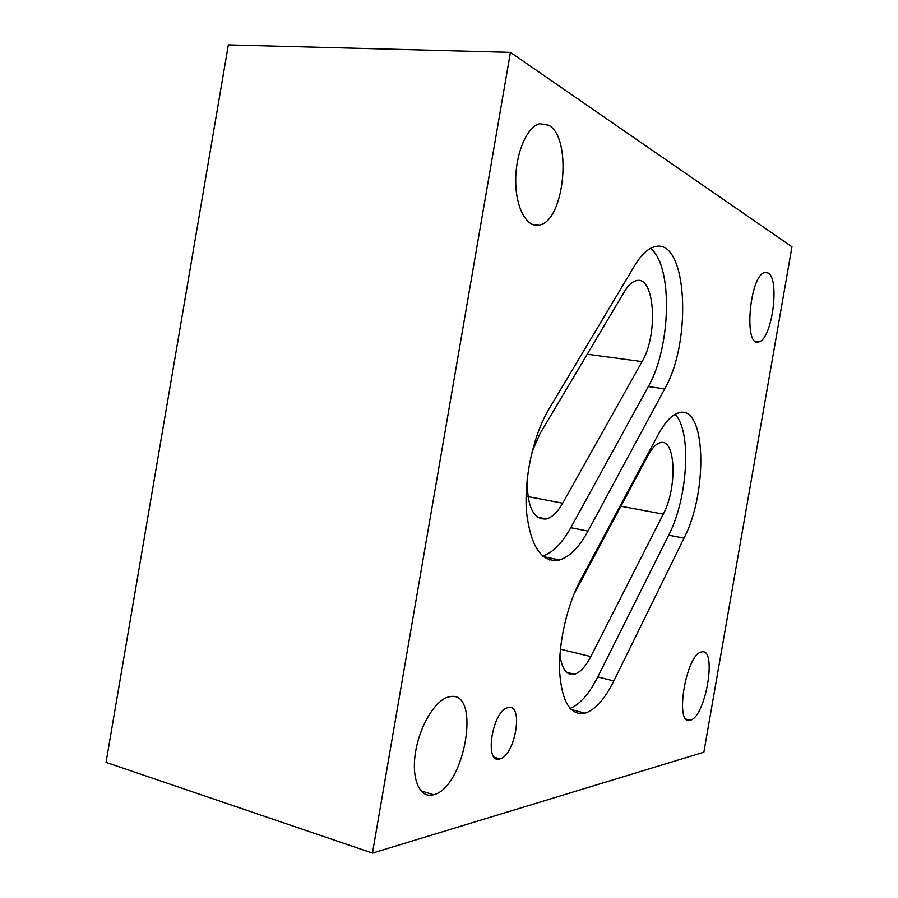 <?xml version="1.0" encoding="UTF-8"?>
<svg xmlns="http://www.w3.org/2000/svg" width="898" height="898" viewBox="0 0 898 898"><rect width="100%" height="100%" fill="white"/><g stroke="black" fill="none" stroke-linecap="round" stroke-linejoin="round"><path stroke-width="1.35" d="M587.225 354.227L642.059 361.602C658.548 334.494 654.743 274.608 636.031 280.737C632.046 281.792 628.207 285.384 624.503 291.524L539.765 434.06L532.076 451.784M702.034 651.858C717.345 648.547 705.559 717.199 690.315 720.196C674.14 726.695 685.769 654.53 701.338 652.004L702.034 651.858M450.167 696.624C481.474 690.382 465.018 787.58 433.588 794.741C420.163 798.861 411.295 779.745 415.37 753.164C419.265 726.628 434.958 700.44 448.338 697.005L450.167 696.624M548.801 125.249C572.587 138.112 564.573 220.829 539.518 224.994C527.137 228.462 515.744 208.426 515.71 180.947C515.508 153.513 527.003 126.551 539.709 123.7L548.801 125.249M768.037 272.958C780.295 278.773 771.977 339.972 758.765 341.891C743.342 348.121 749.594 274.743 764.883 272.487L768.037 272.958M508.504 707.534C523.86 703.886 515.194 755.588 499.917 758.855C483.854 764.782 492.171 710.756 507.819 707.691L508.504 707.534M684.007 538.149L613.85 680.953C604.837 699.048 595.251 709.79 585.103 713.192C570.477 715.919 561.991 702.247 559.634 672.187C558.376 643.361 567.087 605.14 580.501 580.142L658.357 434.329C665.115 421.925 671.929 414.753 678.798 412.799C706.008 403.92 708.286 491.913 684.007 538.149L668.684 535.174L597.787 676.935C589.144 693.986 579.895 704.481 570.028 708.41M372.457 853.1L703.852 752.221L791.969 246.782L510.423 52.353L372.457 853.1L106.031 762.38L228.35 44.9L510.423 52.353M664.688 388.89L587.999 531.1C579.255 547.163 569.759 556.782 559.51 559.982C541.775 563.113 530.785 547.174 526.531 512.141C523.781 478.656 533.322 435.014 548.97 409.028L634.965 265.135C641.318 254.673 647.84 248.544 654.53 246.759C687.15 236.713 692.605 341.195 664.688 388.89L648.3 386.544L570.791 527.698C562.193 543.189 552.82 552.64 542.661 556.053M675.049 414.371C691.92 430.917 687.913 498.334 668.684 535.174M527.171 479.319C527.092 506.977 533.535 520.189 546.523 518.932C552.281 517.259 557.669 512.006 562.676 503.194L642.059 361.602M650.466 248.376C673.174 265.482 671.064 347.391 648.3 386.544M573.8 594.566L648.109 455.264C652.027 448.057 656.034 443.87 660.109 442.725C675.779 437.405 677.552 487.861 663.263 514.127L590.805 656.573C585.631 666.563 580.187 672.456 574.462 674.241L566.492 672.243M559.925 654.822C561.867 669.302 566.717 675.767 574.462 674.241M550.62 558.107L549.598 559.948M570.791 527.698L587.999 531.1M597.787 676.935L613.85 680.953M620.933 506.214L663.263 514.127M560.408 649.187L590.805 656.573M527.923 496.605L562.676 503.194M543.279 556.558L559.51 559.982M686.184 719.13L690.315 720.196M420.825 790.79L433.588 794.741M531.953 224.309L539.518 224.994M755.768 341.521L758.765 341.891M494.315 757.227L499.917 758.855M571.038 709.476L585.103 713.192M546.523 518.932L537.397 517.147"/></g></svg>
